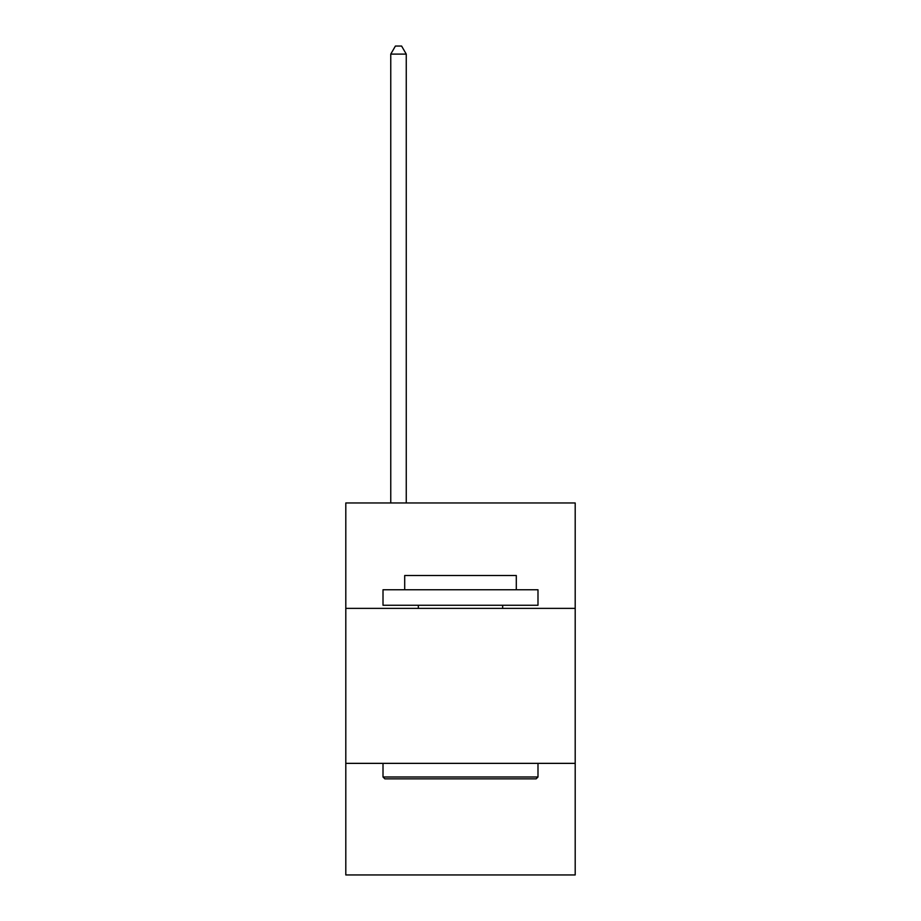 <?xml version="1.0" encoding="UTF-8"?>
<svg xmlns="http://www.w3.org/2000/svg" width="921" height="921" viewBox="0 0 921 921"><rect width="100%" height="100%" fill="white"/><g stroke="black" fill="none" stroke-linecap="round" stroke-linejoin="round"><path stroke-width="1.38" d="M575.199 608.367L575.199 502.97L345.801 502.97L345.801 608.367L575.199 608.367L575.199 874.95L345.801 874.95L345.801 608.367M575.199 763.359L345.801 763.359M384.863 778.855L383.009 776.99L537.991 776.99L536.137 778.855L384.863 778.855M537.991 589.762L537.991 605.258L383.009 605.258L383.009 589.762L537.991 589.762M404.699 589.762L404.699 575.51L516.301 575.51L516.301 589.762M537.991 763.359L537.991 776.99M383.009 763.359L383.009 776.99M502.659 605.258L502.659 608.367M418.341 605.258L418.341 608.367M406.253 502.97L406.253 54.109L390.757 54.109L390.757 502.97M390.757 54.109L395.408 46.05L401.602 46.05L406.253 54.109"/></g></svg>
